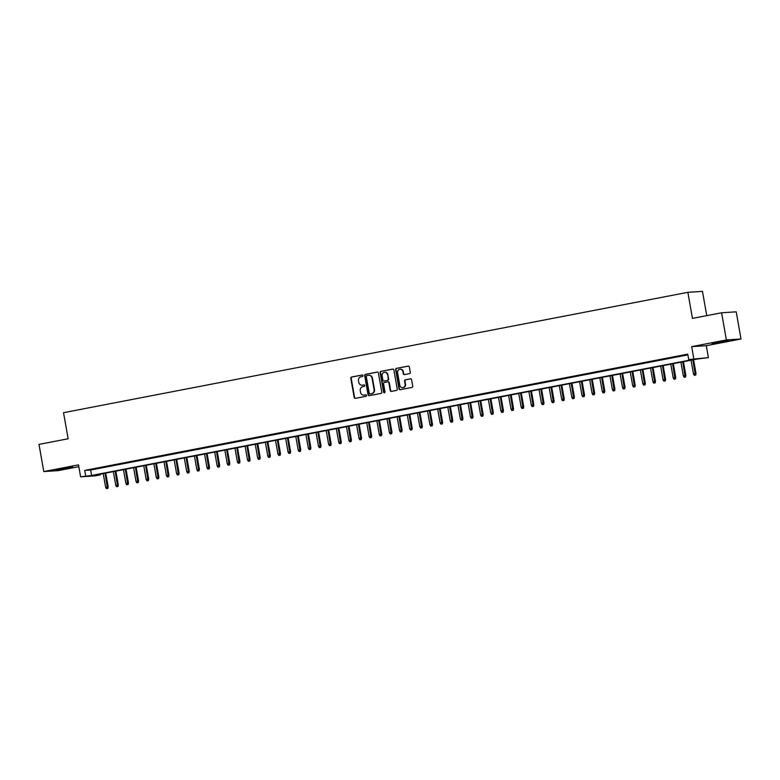 <?xml version="1.0" encoding="UTF-8"?>
<svg xmlns="http://www.w3.org/2000/svg" width="780" height="780" viewBox="0 0 780 780"><rect width="100%" height="100%" fill="white"/><g stroke="black" fill="none" stroke-linecap="round" stroke-linejoin="round"><path stroke-width="1.17" d="M362.183 385.213A3.471 3.237 -93.7 0 1 358.771 382.366L358.488 380.767A3.471 3.237 -93.7 0 1 361.072 376.74L362.437 376.477A0.76 0.712 -93.7 0 0 362.261 374.975A0.76 0.712 -93.7 0 0 362.173 374.985L351.604 377.023A1.082 1.014 -93.7 0 0 350.795 378.281L354.188 397.478A1.082 1.014 -93.7 0 0 355.368 398.356L365.937 396.318A0.76 0.712 -93.7 0 0 365.752 394.816A0.76 0.712 -93.7 0 0 365.674 394.826L364.309 395.09A3.471 3.237 -93.7 0 1 360.516 392.291L360.243 390.683A3.471 3.237 -93.7 0 1 362.817 386.656L364.192 386.392A0.76 0.712 -93.7 0 0 364.006 384.891A0.76 0.712 -93.7 0 0 363.928 384.901L362.554 385.164A3.471 3.237 -93.7 0 0 362.953 385.144L362.183 385.213A3.471 3.237 -93.7 0 0 362.554 385.164A3.471 3.237 -93.7 0 1 362.378 385.193M717.434 342.215L712.033 343.502L715.757 343.151L728.998 340.519L717.434 342.215M61.191 468.741L55.789 470.038L59.514 469.677L72.755 467.044L61.191 468.741M409.49 373.639A1.082 1.014 -93.7 0 0 410.29 372.382L409.344 366.99A1.082 1.014 -93.7 0 0 408.164 366.113L396.425 368.375A1.082 1.014 -93.7 0 0 395.616 369.632L398.999 388.84A1.082 1.014 -93.7 0 0 400.189 389.717L411.928 387.445A1.082 1.014 -93.7 0 0 412.727 386.188L411.587 379.685A1.082 1.014 -93.7 0 0 410.397 378.807L405.376 379.782A1.082 1.014 -93.7 0 0 404.566 381.04L405.142 384.267A2.896 2.71 -93.7 0 1 402.665 387.67A2.896 2.71 -93.7 0 1 399.818 385.291L397.585 372.645A2.896 2.71 -93.7 0 1 400.062 369.242A2.896 2.71 -93.7 0 1 402.909 371.621L403.279 373.727A1.082 1.014 -93.7 0 0 404.459 374.605L409.49 373.639M688.711 359.57L708.396 357.64L697.408 359.005L94.37 475.273L100.288 474.883L95.228 475.868L80.613 476.824L91.601 475.459L694.639 359.19L688.711 359.57L687.755 354.139L84.718 470.408L85.683 475.839M80.613 476.824L78.507 464.87L43.787 471.559L39 444.385L68.143 438.769L63.541 412.688L687.862 292.315L692.455 318.396L721.597 312.78L726.385 339.944L691.675 346.642L693.781 358.595M378.407 372.957A1.082 1.014 -93.7 0 0 377.218 372.079L365.479 374.341A1.082 1.014 -93.7 0 0 364.679 375.599L368.062 394.807A1.082 1.014 -93.7 0 0 369.242 395.674L380.981 393.412A1.082 1.014 -93.7 0 0 381.79 392.155L378.407 372.957M380.952 371.358L392.691 369.096A1.082 1.014 -93.7 0 1 393.871 369.973L397.264 389.171A1.082 1.014 -93.7 0 1 396.454 390.429L391.433 391.404A1.082 1.014 -93.7 0 1 390.244 390.526L388.869 382.736A1.082 1.014 -93.7 0 0 387.689 381.869L384.355 382.502A1.082 1.014 -93.7 0 0 383.555 383.77L384.979 391.872A0.76 0.712 -93.7 0 1 384.335 392.759A0.76 0.712 -93.7 0 1 383.584 392.145L380.143 372.616A1.082 1.014 -93.7 0 1 380.952 371.358L392.993 369.086M721.597 312.78L736.213 311.825L741 338.988L726.385 339.944M43.787 471.559L58.402 470.603L78.819 466.664M98.221 468.166L92.147 469.345L98.221 468.166M108.361 466.216L102.278 467.386L108.361 466.216M118.492 464.266L112.417 465.436L118.492 464.266M128.632 462.306L122.548 463.476L128.632 462.306M138.762 460.356L132.688 461.526L138.762 460.356M148.902 458.396L142.818 459.576L148.902 458.396M159.032 456.446L152.958 457.616L159.032 456.446M169.172 454.496L163.088 455.666L169.172 454.496M179.303 452.536L173.228 453.706L179.303 452.536M189.442 450.587L183.358 451.756L189.442 450.587M199.573 448.627L193.499 449.797L199.573 448.627M209.713 446.677L203.629 447.847L209.713 446.677M219.843 444.717L213.769 445.897L219.843 444.717M229.983 442.767L223.899 443.937L229.983 442.767M240.113 440.817L234.039 441.987L240.113 440.817M250.253 438.857L244.169 440.027L250.253 438.857M260.383 436.907L254.309 438.077L260.383 436.907M270.523 434.947L264.44 436.127L270.523 434.947M280.654 432.998L274.579 434.168L280.654 432.998M290.794 431.038L284.71 432.218L290.794 431.038M300.924 429.088L294.85 430.258L300.924 429.088M311.064 427.138L304.98 428.308L311.064 427.138M321.194 425.178L315.12 426.348L321.194 425.178M331.334 423.228L325.25 424.398L331.334 423.228M341.465 421.268L335.39 422.448L341.465 421.268M351.604 419.318L345.52 420.488L351.604 419.318M361.735 417.358L355.66 418.538L361.735 417.358M371.875 415.409L365.791 416.578L371.875 415.409M382.005 413.459L375.931 414.628L382.005 413.459M392.145 411.499L386.061 412.669L392.145 411.499M402.275 409.549L396.201 410.719L402.275 409.549M412.415 407.589L406.331 408.769L412.415 407.589M422.546 405.639L416.462 406.809L422.546 405.639M432.685 403.679L426.601 404.859L432.685 403.679M442.816 401.729L436.732 402.899L442.816 401.729M452.956 399.779L446.872 400.949L452.956 399.779M463.086 397.819L457.002 398.99L463.086 397.819M473.226 395.869L467.142 397.04L473.226 395.869M483.356 393.91L477.272 395.09L483.356 393.91M493.496 391.96L487.412 393.13L493.496 391.96M503.626 390.01L497.543 391.18L503.626 390.01M513.767 388.05L507.683 389.22L513.767 388.05M523.897 386.1L517.813 387.27L523.897 386.1M534.037 384.14L527.953 385.32L534.037 384.14M544.167 382.19L538.083 383.36L544.167 382.19M554.307 380.231L548.223 381.41L554.307 380.231M564.437 378.281L558.353 379.45L564.437 378.281M574.577 376.331L568.493 377.5L574.577 376.331M584.707 374.371L578.624 375.541L584.707 374.371M594.847 372.421L588.764 373.591L594.847 372.421M604.978 370.461L598.894 371.641L604.978 370.461M615.118 368.511L609.034 369.681L615.118 368.511M625.248 366.551L619.164 367.731L625.248 366.551M635.388 364.601L629.304 365.771L635.388 364.601M645.518 362.651L639.434 363.821L645.518 362.651M655.649 360.691L649.574 361.861L655.649 360.691M665.788 358.741L659.704 359.911L665.788 358.741M675.919 356.782L669.844 357.962L675.919 356.782M84.718 470.408L90.646 470.018L687.882 354.871M680.969 355.943L687.043 354.764L680.94 355.816M706.758 315.637L702.468 291.359L687.862 292.315M691.675 346.642L706.29 345.686L741 338.988M706.29 345.686L708.396 357.64M100.162 474.162L100.288 474.883M90.646 470.018L91.601 475.459M364.182 384.901L362.953 385.144M364.123 395.119A3.471 3.237 -93.7 0 0 364.699 395.06L364.309 395.09M365.927 394.826L364.699 395.06M362.427 374.985L352.004 376.994A1.082 1.014 -93.7 0 0 351.195 378.251L354.578 397.449A1.082 1.014 -93.7 0 0 355.456 398.336M377.53 372.07L365.878 374.322A1.082 1.014 -93.7 0 0 365.069 375.58L368.452 394.777A1.082 1.014 -93.7 0 0 369.33 395.665M366.844 375.628A0.76 0.712 -93.7 0 0 366.278 376.506L369.252 393.364A0.76 0.712 -93.7 0 0 370.081 393.978L371.514 393.695A3.471 3.237 -93.7 0 0 374.098 389.668L372.07 378.144A3.471 3.237 -93.7 0 0 368.287 375.346L366.844 375.628M368.852 375.297A3.471 3.237 -93.7 0 1 372.46 378.125L374.498 389.639A3.471 3.237 -93.7 0 1 371.914 393.666L370.471 393.949M387.923 381.849L388.089 381.839A1.082 1.014 -93.7 0 1 389.269 382.717L390.644 390.497A1.082 1.014 -93.7 0 0 391.521 391.385M381.352 371.339A1.082 1.014 -93.7 0 0 380.543 372.596L383.984 392.116A0.76 0.712 -93.7 0 0 384.53 392.72M387.445 374.663A2.896 2.71 -93.7 0 0 384.598 372.274A2.896 2.71 -93.7 0 0 382.122 375.687L382.912 380.143A1.082 1.014 -93.7 0 0 384.091 381.01L387.426 380.367A1.082 1.014 -93.7 0 0 388.235 379.109L387.845 374.634A2.896 2.71 -93.7 0 0 384.793 372.274M387.845 374.634L388.625 379.09A1.082 1.014 -93.7 0 1 387.826 380.348L384.491 380.991M400.257 369.232A2.896 2.71 -93.7 0 1 403.309 371.592L403.679 373.708A1.082 1.014 -93.7 0 0 404.557 374.585M402.86 387.65A2.896 2.71 -93.7 0 0 405.532 384.238L405.142 384.267M410.709 378.797L405.766 379.753A1.082 1.014 -93.7 0 0 404.966 381.01L405.532 384.238M408.466 366.103L396.815 368.355A1.082 1.014 -93.7 0 0 396.006 369.613L399.399 388.81A1.082 1.014 -93.7 0 0 400.276 389.698M106.46 488.641L107.864 488.416L106.46 488.641L105.641 487.315L108.176 486.915L105.739 473.08M107.474 488.446L105.046 473.216M105.641 487.315L103.223 473.567M108.176 486.915L107.864 488.416M116.59 486.691L118.004 486.466L116.59 486.691L115.781 485.365L118.316 484.965L115.879 471.13M117.605 486.496L115.177 471.266M115.781 485.365L113.353 471.617M118.316 484.965L118.004 486.466M126.73 484.731L128.134 484.507L126.73 484.731L125.911 483.405L128.447 483.005L126.009 469.17M127.745 484.536L125.317 469.306M125.911 483.405L123.493 469.657M128.447 483.005L128.134 484.507M136.861 482.781L138.274 482.557L136.861 482.781L136.051 481.455L138.586 481.055L136.149 467.22M137.875 482.586L135.447 467.356M136.051 481.455L133.624 467.707M138.586 481.055L138.274 482.557M147.001 480.821L148.405 480.607L147.001 480.821L146.182 479.495L148.717 479.105L146.279 465.27M148.015 480.626L145.587 465.397M146.182 479.495L143.764 465.748M148.717 479.105L148.405 480.607M157.131 478.871L158.545 478.647L157.131 478.871L156.322 477.545L158.857 477.145L156.419 463.31M158.145 478.676L155.717 463.447M156.322 477.545L153.894 463.798M158.857 477.145L158.545 478.647M167.271 476.911L168.675 476.697L167.271 476.911L166.452 475.595L168.987 475.195L166.549 461.36M168.285 476.716L165.857 461.487M166.452 475.595L164.034 461.848M168.987 475.195L168.675 476.697M177.401 474.962L178.815 474.737L177.401 474.962L176.592 473.635L179.127 473.236L176.689 459.401M178.415 474.767L175.987 459.537M176.592 473.635L174.164 459.888M179.127 473.236L178.815 474.737M187.541 473.011L188.945 472.787L187.541 473.011L186.722 471.685L189.257 471.286L186.82 457.45M188.555 472.816L186.127 457.587M186.722 471.685L184.304 457.938M189.257 471.286L188.945 472.787M197.672 471.052L199.085 470.837L197.672 471.052L196.862 469.726L199.397 469.336L196.96 455.491M198.685 470.857L196.258 455.627M196.862 469.726L194.434 455.978M199.397 469.336L199.085 470.837M207.811 469.102L209.216 468.877L207.811 469.102L206.993 467.776L209.528 467.376L207.09 453.541M208.826 468.907L206.398 453.677M206.993 467.776L204.575 454.028M209.528 467.376L209.216 468.877M217.942 467.142L219.355 466.927L217.942 467.142L217.132 465.826L219.668 465.426L217.23 451.591M218.956 466.947L216.528 451.717M217.132 465.826L214.705 452.069M219.668 465.426L219.355 466.927M228.082 465.192L229.486 464.968L228.082 465.192L227.263 463.866L229.798 463.466L227.36 449.631M229.096 464.997L226.668 449.767M227.263 463.866L224.845 450.119M229.798 463.466L229.486 464.968M238.212 463.242L239.626 463.018L238.212 463.242L237.403 461.916L239.938 461.516L237.5 447.681M239.226 463.037L236.798 447.817M237.403 461.916L234.975 448.168M239.938 461.516L239.626 463.018M248.352 461.282L249.756 461.058L248.352 461.282L247.533 459.956L250.068 459.556L247.63 445.721M249.366 461.087L246.938 445.858M247.533 459.956L245.115 446.209M250.068 459.556L249.756 461.058M258.482 459.332L259.896 459.108L258.482 459.332L257.673 458.006L260.208 457.606L257.77 443.771M259.496 459.137L257.069 443.908M257.673 458.006L255.245 444.259M260.208 457.606L259.896 459.108M268.622 457.373L270.026 457.158L268.622 457.373L267.803 456.046L270.338 455.656L267.901 441.811M269.636 457.177L267.209 441.948M267.803 456.046L265.385 442.299M270.338 455.656L270.026 457.158M278.752 455.423L280.166 455.198L278.752 455.423L277.943 454.096L280.478 453.697L278.041 439.861M279.767 455.227L277.339 439.998M277.943 454.096L275.515 440.349M280.478 453.697L280.166 455.198M288.892 453.463L290.296 453.248L288.892 453.463L288.073 452.147L290.608 451.747L288.171 437.911M289.906 453.268L287.479 438.038M288.073 452.147L285.656 438.389M290.608 451.747L290.296 453.248M299.023 451.513L300.436 451.288L299.023 451.513L298.214 450.187L300.748 449.787L298.311 435.952M300.037 451.318L297.609 436.088M298.214 450.187L295.786 436.439M300.748 449.787L300.436 451.288M309.163 449.563L310.567 449.339L309.163 449.563L308.344 448.237L310.879 447.837L308.441 434.002M310.177 449.368L307.749 434.138M308.344 448.237L305.926 434.489M310.879 447.837L310.567 449.339M319.293 447.603L320.707 447.379L319.293 447.603L318.484 446.277L321.019 445.877L318.581 432.042M320.307 447.408L317.879 432.178M318.484 446.277L316.056 432.529M321.019 445.877L320.707 447.379M329.433 445.653L330.837 445.429L329.433 445.653L328.614 444.327L331.149 443.927L328.712 430.092M330.447 445.458L328.019 430.228M328.614 444.327L326.196 430.579M331.149 443.927L330.837 445.429M339.563 443.693L340.977 443.479L339.563 443.693L338.754 442.367L341.289 441.977L338.851 428.142M340.577 443.498L338.149 428.269M338.754 442.367L336.326 428.62M341.289 441.977L340.977 443.479M349.703 441.743L351.107 441.519L349.703 441.743L348.884 440.417L351.419 440.017L348.982 426.182M350.707 441.548L348.29 426.319M348.884 440.417L346.466 426.67M351.419 440.017L351.107 441.519M359.834 439.784L361.238 439.569L359.834 439.784L359.024 438.467L361.559 438.067L359.122 424.232M360.848 439.589L358.42 424.359M359.024 438.467L356.596 424.72M361.559 438.067L361.238 439.569M369.973 437.834L371.377 437.609L369.973 437.834L369.154 436.507L371.69 436.108L369.252 422.273M370.978 437.639L368.56 422.409M369.154 436.507L366.736 422.76M371.69 436.108L371.377 437.609M380.104 435.883L381.508 435.659L380.104 435.883L379.294 434.558L381.829 434.158L379.382 420.322M381.118 435.688L378.69 420.459M379.294 434.558L376.867 420.81M381.829 434.158L381.508 435.659M390.244 433.924L391.648 433.7L390.244 433.924L389.425 432.598L391.96 432.198L389.522 418.363M391.248 433.729L388.83 418.499M389.425 432.598L387.007 418.85M391.96 432.198L391.648 433.7M400.374 431.974L401.778 431.75L400.374 431.974L399.565 430.648L402.1 430.248L399.652 416.413M401.388 431.779L398.96 416.549M399.565 430.648L397.137 416.9M402.1 430.248L401.778 431.75M410.504 430.014L411.918 429.799L410.504 430.014L409.695 428.688L412.23 428.298L409.793 414.463M411.518 429.819L409.1 414.59M409.695 428.688L407.277 414.94M412.23 428.298L411.918 429.799M420.644 428.064L422.048 427.84L420.644 428.064L419.835 426.738L422.37 426.338L419.923 412.503M421.658 427.869L419.231 412.639M419.835 426.738L417.407 412.99M422.37 426.338L422.048 427.84M430.774 426.104L432.188 425.89L430.774 426.104L429.965 424.788L432.5 424.388L430.063 410.553M431.788 425.909L429.37 410.68M429.965 424.788L427.547 411.04M432.5 424.388L432.188 425.89M440.915 424.154L442.319 423.93L440.915 424.154L440.105 422.828L442.64 422.428L440.193 408.593M441.928 423.959L439.501 408.73M440.105 422.828L437.677 409.081M442.64 422.428L442.319 423.93M451.045 422.204L452.459 421.98L451.045 422.204L450.235 420.878L452.77 420.478L450.333 406.643M452.059 422.009L449.641 406.78M450.235 420.878L447.808 407.131M452.77 420.478L452.459 421.98M461.185 420.244L462.589 420.03L461.185 420.244L460.375 418.918L462.91 418.529L460.463 404.683M462.199 420.049L459.771 404.82M460.375 418.918L457.948 405.171M462.91 418.529L462.589 420.03M471.315 418.294L472.729 418.07L471.315 418.294L470.506 416.969L473.041 416.569L470.603 402.733M472.329 418.099L469.911 402.87M470.506 416.969L468.078 403.221M473.041 416.569L472.729 418.07M481.455 416.335L482.859 416.12L481.455 416.335L480.646 415.019L483.181 414.619L480.733 400.784M482.469 416.14L480.041 400.91M480.646 415.019L478.218 401.261M483.181 414.619L482.859 416.12M491.585 414.385L492.999 414.16L491.585 414.385L490.776 413.059L493.311 412.659L490.873 398.824M492.599 414.19L490.181 398.96M490.776 413.059L488.348 399.311M493.311 412.659L492.999 414.16M501.725 412.435L503.129 412.21L501.725 412.435L500.916 411.109L503.451 410.709L501.004 396.874M502.739 412.23L500.311 397M500.916 411.109L498.488 397.361M503.451 410.709L503.129 412.21M511.856 410.475L513.269 410.251L511.856 410.475L511.046 409.149L513.581 408.749L511.144 394.914M512.87 410.28L510.451 395.05M511.046 409.149L508.618 395.401M513.581 408.749L513.269 410.251M521.995 408.525L523.399 408.301L521.995 408.525L521.186 407.199L523.721 406.799L521.274 392.964M523.01 408.33L520.582 393.101M521.186 407.199L518.758 393.452M523.721 406.799L523.399 408.301M532.126 406.565L533.539 406.351L532.126 406.565L531.317 405.239L533.851 404.849L531.414 391.004M533.14 406.37L530.722 391.141M531.317 405.239L528.889 391.492M533.851 404.849L533.539 406.351M542.266 404.615L543.67 404.391L542.266 404.615L541.457 403.289L543.992 402.889L541.544 389.054M543.28 404.42L540.852 389.191M541.457 403.289L539.029 389.542M543.992 402.889L543.67 404.391M552.396 402.656L553.81 402.441L552.396 402.656L551.587 401.339L554.122 400.94L551.684 387.104M553.41 402.46L550.992 387.231M551.587 401.339L549.159 387.582M554.122 400.94L553.81 402.441M562.536 400.706L563.94 400.481L562.536 400.706L561.727 399.38L564.262 398.98L561.815 385.144M563.55 400.51L561.122 385.281M561.727 399.38L559.299 385.632M564.262 398.98L563.94 400.481M572.666 398.755L574.08 398.531L572.666 398.755L571.857 397.43L574.392 397.03L571.954 383.194M573.68 398.551L571.252 383.331M571.857 397.43L569.429 383.682M574.392 397.03L574.08 398.531M582.806 396.796L584.21 396.572L582.806 396.796L581.997 395.47L584.532 395.07L582.085 381.235M583.82 396.601L581.392 381.371M581.997 395.47L579.569 381.722M584.532 395.07L584.21 396.572M592.937 394.846L594.35 394.622L592.937 394.846L592.127 393.52L594.662 393.12L592.225 379.285M593.95 394.651L591.523 379.421M592.127 393.52L589.7 379.772M594.662 393.12L594.35 394.622M603.076 392.886L604.481 392.671L603.076 392.886L602.267 391.56L604.802 391.17L602.355 377.335M604.091 392.691L601.663 377.462M602.267 391.56L599.84 377.812M604.802 391.17L604.481 392.671M613.207 390.936L614.62 390.712L613.207 390.936L612.398 389.61L614.933 389.21L612.495 375.375M614.221 390.741L611.793 375.511M612.398 389.61L609.97 375.863M614.933 389.21L614.62 390.712M623.347 388.976L624.751 388.762L623.347 388.976L622.528 387.66L625.072 387.26L622.625 373.425M624.361 388.781L621.933 373.552M622.528 387.66L620.11 373.903M625.072 387.26L624.751 388.762M633.477 387.026L634.891 386.802L633.477 387.026L632.668 385.7L635.203 385.3L632.765 371.465M634.491 386.831L632.063 371.602M632.668 385.7L630.24 371.953M635.203 385.3L634.891 386.802M643.617 385.076L645.021 384.852L643.617 385.076L642.798 383.75L645.333 383.351L642.895 369.515M644.631 384.881L642.203 369.652M642.798 383.75L640.38 370.003M645.333 383.351L645.021 384.852M653.747 383.116L655.161 382.892L653.747 383.116L652.938 381.79L655.473 381.391L653.035 367.555M654.761 382.921L652.333 367.692M652.938 381.79L650.51 368.043M655.473 381.391L655.161 382.892M663.887 381.166L665.291 380.942L663.887 381.166L663.068 379.84L665.603 379.441L663.166 365.606M664.901 380.971L662.474 365.742M663.068 379.84L660.65 366.093M665.603 379.441L665.291 380.942M674.017 379.207L675.431 378.992L674.017 379.207L673.208 377.881L675.743 377.491L673.306 363.656M675.032 379.012L672.604 363.782M673.208 377.881L670.78 364.133M675.743 377.491L675.431 378.992M684.158 377.257L685.562 377.032L684.158 377.257L683.338 375.931L685.874 375.531L683.436 361.696M685.172 377.062L682.744 361.832M683.338 375.931L680.92 362.183M685.874 375.531L685.562 377.032M694.288 375.297L695.701 375.082L694.288 375.297L693.478 373.981L696.014 373.581L693.576 359.746M695.302 375.102L692.874 359.873M693.478 373.981L691.051 360.233M696.014 373.581L695.701 375.082"/></g></svg>

